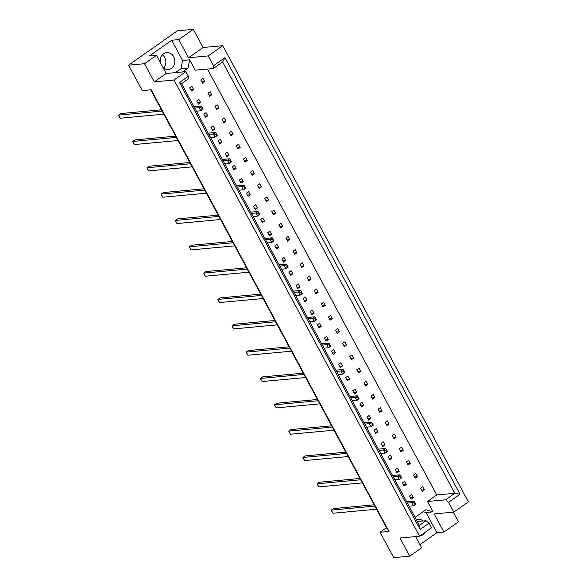 <?xml version="1.0" encoding="UTF-8"?>
<svg xmlns="http://www.w3.org/2000/svg" width="587" height="587" viewBox="0 0 587 587"><rect width="100%" height="100%" fill="white"/><g stroke="black" fill="none" stroke-linecap="round" stroke-linejoin="round"><path stroke-width="0.88" d="M160.405 62.662A8.46 7.279 -95.3 0 1 163.612 53.813A8.46 7.279 -95.3 0 1 166.745 52.639A8.46 7.279 -95.3 0 1 174.398 58.502A8.46 7.279 -95.3 0 1 171.426 68.327A8.46 7.279 -95.3 0 1 168.3 69.493A8.46 7.279 -95.3 0 1 163.076 67.622M424.731 532.607A8.46 7.279 -95.3 0 1 422.64 534.874A8.46 7.279 -95.3 0 1 419.925 535.99M193.306 29.35L178.764 39.593L188.537 57.739L203.08 47.496L193.306 29.35L177.333 30.825L128.568 65.179L144.541 63.704L154.315 81.85L166.216 73.463L185.888 71.643L188.376 76.266L188.229 79.047L181.596 83.721L419.412 525.387L426.045 520.713L429.024 523.2L420.16 529.452L179.512 82.518L188.376 76.266M200.644 102.622L198.971 99.511L196.77 101.059L198.45 104.17L200.644 102.622L197.76 102.886M211.804 94.756L210.131 91.653L207.93 93.194L209.603 96.305L211.804 94.756L208.913 95.028M193.556 89.451L191.883 86.34L189.682 87.889L191.355 91L193.556 89.451L190.665 89.723M204.716 81.593L203.036 78.482L200.842 80.03L202.515 83.141L204.716 81.593L201.825 81.857M182.572 71.952L188.053 68.092L189.652 59.815L195.236 70.183L213.338 68.51L213.485 65.729L224.982 57.629L460.054 494.195L448.549 502.296L453.832 512.106L468.375 501.856L222.744 45.676L208.202 55.919L213.485 65.729M207.416 69.053L436.735 494.951L427.468 501.481L433.052 511.849L425.861 509.758L415.082 517.352M216.698 109.475L218.892 107.927L217.219 104.816L215.018 106.364L216.698 109.475M223.786 122.639L225.98 121.091L224.307 117.987L222.113 119.528L223.786 122.639M230.874 135.81L233.076 134.262L231.395 131.15L229.201 132.699L230.874 135.81M237.962 148.973L240.164 147.425L238.491 144.314L236.29 145.862L237.962 148.973M245.058 162.144L247.252 160.596L245.579 157.485L243.378 159.033L245.058 162.144M252.146 175.308L254.34 173.759L252.667 170.648L250.473 172.196L252.146 175.308M259.234 188.478L261.428 186.93L259.755 183.819L257.561 185.367L259.234 188.478M266.322 201.642L268.523 200.094L266.843 196.983L264.649 198.531L266.322 201.642M273.417 214.813L275.611 213.264L273.938 210.153L271.737 211.702L273.417 214.813M280.505 227.976L282.699 226.428L281.026 223.317L278.832 224.865L280.505 227.976M287.593 241.147L289.787 239.599L288.114 236.488L285.92 238.036L287.593 241.147M294.681 254.31L296.883 252.762L295.202 249.651L293.008 251.199L294.681 254.31M301.777 267.481L303.971 265.933L302.298 262.822L300.096 264.37L301.777 267.481M308.865 280.645L311.059 279.096L309.386 275.985L307.184 277.534L308.865 280.645M315.953 293.816L318.147 292.267L316.474 289.156L314.28 290.704L315.953 293.816M323.041 306.979L325.242 305.431L323.562 302.32L321.368 303.868L323.041 306.979M330.129 320.15L332.33 318.602L330.657 315.49L328.456 317.039L330.129 320.15M337.224 333.313L339.418 331.765L337.745 328.654L335.544 330.202L337.224 333.313M344.312 346.484L346.506 344.936L344.833 341.825L342.639 343.373L344.312 346.484M351.4 359.648L353.594 358.099L351.921 354.988L349.727 356.536L351.4 359.648M358.488 372.818L360.689 371.27L359.009 368.159L356.815 369.707L358.488 372.818M365.584 385.982L367.778 384.434L366.105 381.323L363.903 382.871L365.584 385.982M372.672 399.153L374.866 397.604L373.193 394.493L370.999 396.042L372.672 399.153M379.76 412.316L381.954 410.768L380.281 407.657L378.087 409.205L379.76 412.316M386.848 425.487L389.049 423.939L387.369 420.828L385.175 422.376L386.848 425.487M393.943 438.65L396.137 437.102L394.464 433.991L392.263 435.539L393.943 438.65M401.031 451.821L403.225 450.273L401.552 447.162L399.358 448.71L401.031 451.821M408.119 464.985L410.313 463.437L408.64 460.325L406.446 461.874L408.119 464.985M415.207 478.148L417.408 476.607L415.728 473.496L413.534 475.044L415.207 478.148M422.295 491.319L424.496 489.771L422.823 486.66L420.622 488.208L422.295 491.319M205.538 117.334L207.732 115.786L206.059 112.675L203.865 114.223L205.538 117.334M212.626 130.505L214.827 128.957L213.147 125.845L210.953 127.394L212.626 130.505M219.714 143.668L221.915 142.12L220.242 139.009L218.041 140.557L219.714 143.668M226.809 156.839L229.003 155.291L227.33 152.18L225.129 153.728L226.809 156.839M233.897 170.003L236.091 168.454L234.418 165.343L232.225 166.891L233.897 170.003M240.986 183.173L243.179 181.625L241.506 178.514L239.313 180.062L240.986 183.173M248.074 196.337L250.275 194.789L248.595 191.678L246.401 193.226L248.074 196.337M255.169 209.508L257.363 207.959L255.69 204.848L253.489 206.397L255.169 209.508M262.257 222.671L264.451 221.123L262.778 218.012L260.584 219.56L262.257 222.671M269.345 235.842L271.539 234.294L269.866 231.183L267.672 232.731L269.345 235.842M276.433 249.005L278.634 247.457L276.954 244.346L274.76 245.894L276.433 249.005M283.521 262.176L285.722 260.628L284.049 257.517L281.848 259.065L283.521 262.176M290.616 275.34L292.81 273.791L291.137 270.68L288.936 272.229L290.616 275.34M297.704 288.51L299.898 286.962L298.225 283.851L296.031 285.399L297.704 288.51M304.792 301.674L306.994 300.126L305.313 297.015L303.119 298.563L304.792 301.674M311.88 314.845L314.082 313.297L312.409 310.185L310.207 311.734L311.88 314.845M318.976 328.008L321.17 326.46L319.497 323.349L317.296 324.897L318.976 328.008M326.064 341.179L328.258 339.631L326.585 336.52L324.391 338.068L326.064 341.179M333.152 354.343L335.346 352.794L333.673 349.683L331.479 351.231L333.152 354.343M340.24 367.513L342.441 365.965L340.761 362.854L338.567 364.402L340.24 367.513M347.335 380.677L349.529 379.129L347.856 376.018L345.655 377.566L347.335 380.677M354.423 393.848L356.617 392.299L354.944 389.188L352.75 390.737L354.423 393.848M361.511 407.011L363.705 405.463L362.032 402.352L359.838 403.9L361.511 407.011M368.599 420.175L370.801 418.634L369.12 415.523L366.926 417.071L368.599 420.175M375.695 433.345L377.889 431.797L376.216 428.686L374.014 430.234L375.695 433.345M382.783 446.509L384.977 444.968L383.304 441.857L381.11 443.405L382.783 446.509M389.871 459.68L392.065 458.131L390.392 455.02L388.198 456.569L389.871 459.68M396.959 472.843L399.16 471.302L397.48 468.191L395.286 469.739L396.959 472.843M404.047 486.014L406.248 484.466L404.575 481.355L402.374 482.903L404.047 486.014M411.142 499.177L413.336 497.629L411.663 494.525L409.462 496.074L411.142 499.177M154.315 81.85L173.979 80.03L419.61 536.217L399.945 538.03L409.711 556.175L421.62 547.788L415.589 536.584M175.506 72.605L180.987 68.745L182.586 60.461L171.697 40.246L149.384 55.97L156.45 55.317L166.216 73.463M156.45 55.317L144.541 63.704M173.979 80.03L185.888 71.643M429.024 523.2L431.511 527.83L419.61 536.217M419.925 544.648L436.867 532.717L443.933 532.064L434.167 513.918L453.832 512.106M188.537 57.739L208.202 55.919M203.08 47.496L222.744 45.676M409.711 556.175L393.73 557.65L380.053 532.248L386.495 527.713M171.697 40.246L178.764 39.593M443.933 532.064L458.476 521.821L453.274 512.158M162.452 54.833A8.46 7.279 -95.3 0 1 163.678 68.121M380.053 532.248L388.968 531.426L151.153 89.76L142.245 90.581L128.568 65.179M387.31 528.351L386.862 528.395L150.705 89.804M182.586 60.461L189.652 59.815M436.735 494.951L454.837 493.278L222.612 61.98L213.338 68.51M427.468 501.481L445.57 499.808L454.837 493.278L460.054 494.195M448.549 502.296L445.57 499.808M436.867 532.717L425.979 512.502L433.052 511.849M417.328 521.52L426.045 520.713M425.979 512.502L423.146 511.673M416.286 519.583A8.46 7.279 -95.3 0 1 417.951 519.194A8.46 7.279 -95.3 0 1 423.088 520.985M180.987 68.745L188.053 68.092M218.892 107.927L216.009 108.191M225.98 121.091L223.097 121.362M233.076 134.262L230.185 134.526M240.164 147.425L237.273 147.697M247.252 160.596L244.368 160.86M254.34 173.759L251.456 174.031M261.428 186.93L258.544 187.194M268.523 200.094L265.632 200.365M275.611 213.264L272.728 213.529M282.699 226.428L279.816 226.699M289.787 239.599L286.904 239.863M296.883 252.762L293.992 253.034M303.971 265.933L301.08 266.197M311.059 279.096L308.175 279.368M318.147 292.267L315.263 292.531M325.242 305.431L322.351 305.702M332.33 318.602L329.439 318.866M339.418 331.765L336.534 332.037M346.506 344.936L343.622 345.2M353.594 358.099L350.71 358.371M360.689 371.27L357.799 371.534M367.778 384.434L364.894 384.698M374.866 397.604L371.982 397.869M381.954 410.768L379.07 411.032M389.049 423.939L386.158 424.203M396.137 437.102L393.253 437.366M403.225 450.273L400.341 450.537M410.313 463.437L407.429 463.701M417.408 476.607L414.517 476.871M424.496 489.771L421.605 490.035M207.732 115.786L204.848 116.057M214.827 128.957L211.936 129.221M221.915 142.12L219.024 142.392M229.003 155.291L226.12 155.555M236.091 168.454L233.208 168.726M243.179 181.625L240.296 181.889M250.275 194.789L247.384 195.06M257.363 207.959L254.479 208.224M264.451 221.123L261.567 221.394M271.539 234.294L268.655 234.558M278.634 247.457L275.743 247.729M285.722 260.628L282.831 260.892M292.81 273.791L289.927 274.063M299.898 286.962L297.015 287.226M306.994 300.126L304.103 300.397M314.082 313.297L311.191 313.561M321.17 326.46L318.286 326.724M328.258 339.631L325.374 339.895M335.346 352.794L332.462 353.058M342.441 365.965L339.55 366.229M349.529 379.129L346.646 379.393M356.617 392.299L353.734 392.564M363.705 405.463L360.822 405.727M370.801 418.634L367.91 418.898M377.889 431.797L375.005 432.061M384.977 444.968L382.093 445.232M392.065 458.131L389.181 458.396M399.16 471.302L396.269 471.566M406.248 484.466L403.357 484.73M413.336 497.629L410.452 497.901M420.16 529.452L419.412 525.387M179.512 82.518L181.596 83.721M224.982 57.629L222.612 61.98M202.273 107.502L201.657 107.935L202.324 109.175L202.941 108.742L201.334 106.122L194.026 106.797M202.941 108.742L203.007 109.233L200.813 110.782L196.388 111.192M163.839 114.194L120.306 118.214L119.359 116.842L118.625 115.103L162.166 111.082M120.306 118.214L118.625 115.103L120.827 113.555L161.476 109.806M194.715 108.081L199.132 107.67L201.334 106.122M202.324 109.175L200.813 110.782L199.132 107.67L201.657 107.935M216.449 133.836L215.84 134.269L216.508 135.509L217.124 135.076L215.51 132.457L208.202 133.132M217.124 135.076L217.183 135.568L214.989 137.116L210.572 137.527M178.022 140.528L134.482 144.549L133.542 143.177L132.809 141.438L176.349 137.417M134.482 144.549L132.809 141.438L135.003 139.889L175.66 136.14M208.891 134.416L213.316 134.005L215.51 132.457M216.508 135.509L214.989 137.116L213.316 134.005L215.84 134.269M230.632 160.17L230.016 160.603L230.684 161.843L231.3 161.41L229.693 158.791L222.385 159.466M231.3 161.41L231.366 161.902L229.165 163.45L224.748 163.861M192.198 166.862L148.665 170.883L147.719 169.511L146.985 167.772L190.526 163.751M148.665 170.883L146.985 167.772L149.186 166.224L189.836 162.474M223.075 160.75L227.492 160.339L229.693 158.791M230.684 161.843L229.165 163.45L227.492 160.339L230.016 160.603M244.808 186.505L244.192 186.937L244.867 188.178L245.483 187.745L243.869 185.125L236.561 185.8M245.483 187.745L245.542 188.236L243.348 189.784L238.924 190.195M206.382 193.196L162.841 197.217L161.227 194.598L161.168 194.106L204.709 190.085M162.841 197.217L161.168 194.106L163.362 192.558L204.019 188.809M237.251 187.084L241.675 186.673L243.869 185.125M244.867 188.178L243.348 189.784L241.675 186.673L244.192 186.937M258.992 212.839L258.375 213.272L259.043 214.512L259.659 214.079L258.053 211.459L250.744 212.134M259.659 214.079L259.725 214.571L257.524 216.119L253.107 216.53M220.558 219.531L177.017 223.552L176.078 222.18L175.344 220.441L218.885 216.42M177.017 223.552L175.344 220.441L177.545 218.892L218.195 215.143M251.434 213.419L255.851 213.008L258.053 211.459M259.043 214.512L257.524 216.119L255.851 213.008L258.375 213.272M273.168 239.173L272.551 239.606L273.226 240.846L273.843 240.413L272.229 237.794L264.92 238.469M273.843 240.413L273.902 240.905L271.708 242.453L267.283 242.864M234.741 245.865L191.201 249.886L189.586 247.266L189.528 246.775L233.061 242.754M191.201 249.886L189.528 246.775L191.722 245.227L232.371 241.477M265.61 239.753L270.035 239.342L272.229 237.794M273.226 240.846L271.708 242.453L270.035 239.342L272.551 239.606M287.351 265.507L286.735 265.94L287.403 267.18L288.019 266.747L286.405 264.128L279.104 264.803M288.019 266.747L288.085 267.239L285.884 268.787L281.466 269.198M248.917 272.199L205.377 276.22L204.437 274.848L203.704 273.109L247.244 269.088M205.377 276.22L203.704 273.109L205.905 271.561L246.555 267.811M279.794 266.087L284.211 265.676L286.405 264.128M287.403 267.18L285.884 268.787L284.211 265.676L286.735 265.94M301.527 291.842L300.911 292.275L301.586 293.515L302.195 293.082L300.588 290.462L293.28 291.137M302.195 293.082L302.261 293.573L300.067 295.122L295.643 295.532M263.101 298.534L219.56 302.554L217.946 299.935L217.887 299.443L261.42 295.422M219.56 302.554L217.887 299.443L220.081 297.895L260.731 294.146M293.97 292.421L298.394 292.01L300.588 290.462M301.586 293.515L300.067 295.122L298.394 292.01L300.911 292.275M315.711 318.176L315.094 318.609L315.762 319.849L316.378 319.416L314.764 316.797L307.463 317.472M316.378 319.416L316.444 319.908L314.243 321.456L309.826 321.859M277.277 324.868L233.736 328.889L232.129 326.269L232.063 325.778L275.604 321.757M233.736 328.889L232.063 325.778L234.257 324.229L274.914 320.48M308.153 318.756L312.57 318.345L314.764 316.797M315.762 319.849L314.243 321.456L312.57 318.345L315.094 318.609M329.887 344.51L329.27 344.943L329.945 346.183L330.554 345.75L328.947 343.131L321.639 343.806M330.554 345.75L330.62 346.242L328.427 347.79L324.002 348.194M291.46 351.202L247.919 355.223L246.305 352.604L246.247 352.112L289.78 348.091M247.919 355.223L246.247 352.112L248.44 350.564L289.09 346.814M322.329 345.09L326.746 344.679L328.947 343.131M329.945 346.183L328.427 347.79L326.746 344.679L329.27 344.943M344.07 370.845L343.454 371.278L344.121 372.518L344.738 372.085L343.124 369.465L335.815 370.14M344.738 372.085L344.804 372.576L342.603 374.124L338.185 374.528M305.636 377.536L262.096 381.557L260.489 378.938L260.423 378.446L303.963 374.425M262.096 381.557L260.423 378.446L262.616 376.898L303.274 373.149M336.505 371.424L340.93 371.013L343.124 369.465M344.121 372.518L342.603 374.124L340.93 371.013L343.454 371.278M358.246 397.179L357.63 397.612L358.297 398.852L358.914 398.419L357.307 395.799L349.999 396.474M358.914 398.419L358.98 398.911L356.786 400.459L352.361 400.862M319.812 403.871L276.279 407.892L274.665 405.272L274.599 404.781L318.139 400.76M276.279 407.892L274.599 404.781L276.8 403.232L317.45 399.483M350.688 397.759L355.106 397.348L357.307 395.799M358.297 398.852L356.786 400.459L355.106 397.348L357.63 397.612M372.422 423.513L371.813 423.946L372.481 425.186L373.097 424.753L371.483 422.134L364.175 422.809M373.097 424.753L373.156 425.245L370.962 426.793L366.545 427.197M333.996 430.205L290.455 434.226L288.848 431.606L288.782 431.115L332.323 427.094M290.455 434.226L288.782 431.115L290.976 429.567L331.633 425.817M364.865 424.085L369.289 423.682L371.483 422.134M372.481 425.186L370.962 426.793L369.289 423.682L371.813 423.946M386.606 449.847L385.989 450.28L386.657 451.52L387.273 451.087L385.666 448.468L378.358 449.143M387.273 451.087L387.339 451.579L385.145 453.127L380.721 453.531M348.172 456.539L304.638 460.56L303.024 457.941L302.958 457.449L346.499 453.428M304.638 460.56L302.958 457.449L305.159 455.901L345.809 452.151M379.048 450.42L383.465 450.016L385.666 448.468M386.657 451.52L385.145 453.127L383.465 450.016L385.989 450.28M400.782 476.182L400.173 476.615L400.84 477.855L401.457 477.422L399.842 474.802L392.534 475.477M401.457 477.422L401.515 477.913L399.321 479.462L394.904 479.865M362.355 482.874L318.814 486.894L317.207 484.275L317.141 483.783L360.682 479.762M318.814 486.894L317.141 483.783L319.335 482.235L359.992 478.478M393.224 476.754L397.648 476.351L399.842 474.802M400.84 477.855L399.321 479.462L397.648 476.351L400.173 476.615M414.965 502.516L414.349 502.949L415.016 504.189L415.633 503.756L414.026 501.137L406.718 501.812M415.633 503.756L415.699 504.248L413.505 505.796L409.08 506.199M376.531 509.208L332.998 513.229L331.384 510.609L331.317 510.118L374.858 506.097M332.998 513.229L331.317 510.118L333.519 508.569L374.168 504.813M407.407 503.088L411.825 502.685L414.026 501.137M415.016 504.189L413.505 505.796L411.825 502.685L414.349 502.949"/></g></svg>
